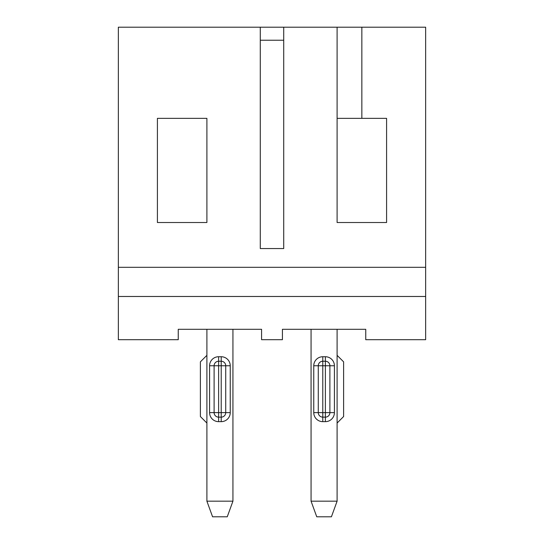 <?xml version="1.0" encoding="UTF-8"?>
<svg xmlns="http://www.w3.org/2000/svg" width="544" height="544" viewBox="0 0 544 544"><rect width="100%" height="100%" fill="white"/><g stroke="black" fill="none" stroke-linecap="round" stroke-linejoin="round"><path stroke-width="0.82" d="M361.848 27.2L425.653 27.2L425.653 339.708L365.752 339.708L365.752 329.297L282.418 329.297L282.418 339.708L261.582 339.708L261.582 329.297L178.248 329.297L178.248 339.708L118.347 339.708L118.347 27.2L337.103 27.2L337.103 222.516L386.587 222.516L386.587 118.347L361.848 118.347L361.848 27.2L337.103 27.2M260.284 248.56L283.716 248.56L260.284 248.56L260.284 27.2M157.413 222.516L206.897 222.516L206.897 118.347L157.413 118.347L157.413 222.516M283.716 248.56L283.716 27.2M425.653 267.315L118.347 267.315M425.653 296.48L118.347 296.48M283.716 40.222L260.284 40.222M337.103 222.516L337.103 118.347L361.848 118.347M206.897 118.347L206.897 222.516M206.897 329.297L206.897 355.334L200.382 361.848L200.382 416.534L206.897 423.048L206.897 501.174L232.934 501.174L227.249 516.8L212.582 516.8L206.897 501.174M232.934 329.297L232.934 501.174M206.897 423.048L206.897 355.334M218.613 421.654L218.613 417.139A4.508 4.508 0 0 1 214.105 412.631L214.105 365.752A4.508 4.508 0 0 1 218.613 361.243L221.218 361.243A4.508 4.508 0 0 1 225.726 365.752L225.726 412.631A4.508 4.508 0 0 1 221.218 417.139L218.613 417.139L218.613 365.752L221.218 365.752L221.218 412.631L209.59 412.631A9.024 9.024 0 0 0 218.613 421.654L221.218 421.654A9.024 9.024 0 0 0 230.241 412.631L230.241 365.752A9.024 9.024 0 0 0 221.218 356.735L218.613 356.735A9.024 9.024 0 0 0 209.59 365.752L209.59 412.631M337.103 329.297L337.103 355.334L343.618 361.848L343.618 416.534L337.103 423.048L337.103 501.174L311.066 501.174L316.751 516.8L331.418 516.8L337.103 501.174M337.103 423.048L337.103 355.334M311.066 329.297L311.066 501.174M325.387 421.654L325.387 417.139A4.508 4.508 0 0 0 329.895 412.631L329.895 365.752A4.508 4.508 0 0 0 325.387 361.243L322.782 361.243A4.508 4.508 0 0 0 318.274 365.752L318.274 412.631A4.508 4.508 0 0 0 322.782 417.139L325.387 417.139L325.387 365.752L322.782 365.752L322.782 412.631L334.41 412.631A9.024 9.024 0 0 1 325.387 421.654L322.782 421.654A9.024 9.024 0 0 1 313.759 412.631L313.759 365.752A9.024 9.024 0 0 1 322.782 356.735L325.387 356.735A9.024 9.024 0 0 1 334.41 365.752L334.41 412.631M221.218 421.654L221.218 412.631L230.241 412.631M218.613 356.735L218.613 365.752L209.59 365.752M230.241 365.752L221.218 365.752L221.218 356.735M322.782 421.654L322.782 412.631L313.759 412.631M325.387 356.735L325.387 365.752L334.41 365.752M313.759 365.752L322.782 365.752L322.782 356.735"/></g></svg>
